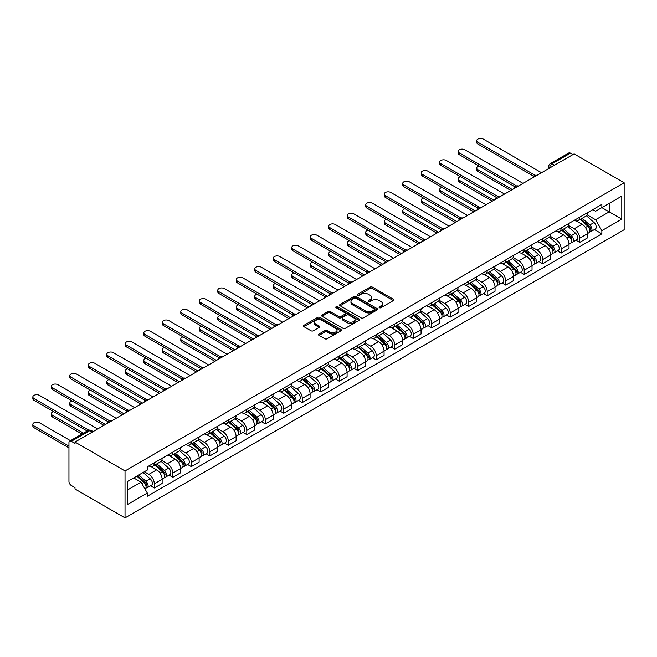 <?xml version="1.0" encoding="UTF-8"?>
<svg xmlns="http://www.w3.org/2000/svg" width="657" height="657" viewBox="0 0 657 657"><rect width="100%" height="100%" fill="white"/><g stroke="black" fill="none" stroke-linecap="round" stroke-linejoin="round"><path stroke-width="0.99" d="M379.368 307.714A1.15 0.665 0 0 0 380.994 307.714L393.362 300.569A1.643 0.953 0 0 0 393.839 299.904A1.643 0.953 0 0 0 393.362 299.231L372.412 287.134A1.643 0.953 0 0 0 370.088 287.134L357.72 294.27A1.15 0.665 0 0 0 357.383 294.747A1.15 0.665 0 0 0 357.72 295.215A1.15 0.665 0 0 0 359.346 295.215L360.948 294.295A5.264 3.039 0 0 1 368.396 294.295L370.146 295.297A5.264 3.039 0 0 1 371.69 297.449A5.264 3.039 0 0 1 370.146 299.6L368.544 300.52A1.15 0.665 0 0 0 368.207 300.996A1.15 0.665 0 0 0 368.544 301.464A1.15 0.665 0 0 0 370.17 301.464L371.772 300.536A5.264 3.039 0 0 1 379.22 300.536L380.97 301.547A5.264 3.039 0 0 1 382.505 303.698A5.264 3.039 0 0 1 380.97 305.85L379.368 306.77A1.15 0.665 0 0 0 379.032 307.238A1.15 0.665 0 0 0 379.368 307.714L379.368 306.77M318.998 334.035A1.643 0.953 0 0 0 318.514 334.7A1.643 0.953 0 0 0 318.998 335.374L324.878 338.766A1.643 0.953 0 0 0 327.202 338.766L340.934 330.841A1.643 0.953 0 0 0 341.418 330.167A1.643 0.953 0 0 0 340.934 329.494L319.984 317.405A1.643 0.953 0 0 0 317.66 317.405L303.928 325.33A1.643 0.953 0 0 0 303.444 326.003A1.643 0.953 0 0 0 303.928 326.677L311.024 330.775A1.643 0.953 0 0 0 313.356 330.775L319.228 327.383A1.643 0.953 0 0 0 319.713 326.71A1.643 0.953 0 0 0 319.228 326.036L315.713 324.008A4.402 2.538 0 0 1 314.424 322.209A4.402 2.538 0 0 1 317.142 319.86A4.402 2.538 0 0 1 321.938 320.411L335.727 328.369A4.402 2.538 0 0 1 337.016 330.167A4.402 2.538 0 0 1 334.298 332.516A4.402 2.538 0 0 1 329.502 331.966L327.202 330.635A1.643 0.953 0 0 0 324.878 330.635L318.998 334.035L318.998 335.374M125.027 470.938L74.997 442.054L574.119 153.894L624.15 182.777L125.027 470.938L125.027 517.897L624.15 229.728L624.15 182.777M361.063 317.873A1.643 0.953 0 0 0 363.395 317.873L377.126 309.948A1.643 0.953 0 0 0 377.611 309.275A1.643 0.953 0 0 0 377.126 308.601L356.176 296.504A1.643 0.953 0 0 0 353.852 296.504L340.121 304.437A1.643 0.953 0 0 0 339.636 305.111A1.643 0.953 0 0 0 340.121 305.776L361.063 317.873M336.565 307.961A1.15 0.665 0 0 1 337.731 308.125L337.731 306.753L359.034 319.047A1.643 0.953 0 0 1 359.51 319.721A1.643 0.953 0 0 1 359.034 320.394L345.295 328.319A1.643 0.953 0 0 1 342.97 328.319L322.02 316.231L322.02 314.884A1.643 0.953 0 0 0 321.544 315.557A1.643 0.953 0 0 0 322.02 316.231M322.02 314.884L327.9 311.492A1.643 0.953 0 0 1 330.225 311.492L338.725 316.395A1.643 0.953 0 0 0 341.049 316.395L344.95 314.145A1.643 0.953 0 0 0 345.434 313.471A1.643 0.953 0 0 0 344.95 312.798L336.105 307.698A1.15 0.665 0 0 1 335.768 307.221A1.15 0.665 0 0 1 336.483 306.614A1.15 0.665 0 0 1 337.731 306.753M74.997 442.054L74.997 443.426L71.326 441.299A3.351 1.938 -120 0 0 69.65 441.134A3.351 1.938 -120 0 0 68.952 442.67L68.952 481.409A3.351 1.938 -120 0 0 71.326 485.523L74.997 487.642L74.997 489.013L125.027 517.897M554.557 165.186L552.069 163.749A3.351 1.938 60 0 0 550.394 163.577L568.765 152.974A3.351 1.938 60 0 1 570.44 153.138L552.069 163.749A3.351 1.938 120 0 0 549.695 167.855L549.695 167.987M572.937 154.576L570.44 153.138M579.688 217.204A7.712 4.451 60 0 1 578.094 220.67L585.921 216.145A7.712 4.451 -120 0 0 587.514 212.687M568.584 225.507L574.234 228.776A7.712 4.451 60 0 1 579.688 238.22L587.514 233.703A7.712 4.451 -120 0 0 582.061 224.251L576.46 221.023M587.514 233.703L587.514 237.875L579.688 242.392L575.943 240.224M578.094 220.67A7.712 4.451 60 0 1 574.3 220.317M579.688 238.22L579.688 242.392M561.193 227.88A7.712 4.451 60 0 1 559.6 231.346L567.426 226.829A7.712 4.451 -120 0 0 569.019 223.364M557.448 250.908L561.193 253.068L569.019 248.551L569.019 244.379A7.712 4.451 -120 0 0 563.566 234.935L557.965 231.699M559.6 231.346A7.712 4.451 60 0 1 555.806 230.993M550.09 236.183L555.74 239.452A7.712 4.451 60 0 1 561.193 248.896L561.193 253.068M542.698 238.557A7.712 4.451 60 0 1 541.105 242.022L548.932 237.506A7.712 4.451 -120 0 0 550.525 234.04M538.954 261.585L542.698 263.753L550.525 259.228L550.525 255.056A7.712 4.451 -120 0 0 545.072 245.611L539.471 242.376M541.105 242.022A7.712 4.451 60 0 1 537.311 241.677M531.595 246.868L537.245 250.128A7.712 4.451 60 0 1 542.698 259.572L542.698 263.753M524.204 249.241A7.712 4.451 60 0 1 522.611 252.699L530.437 248.182A7.712 4.451 -120 0 0 532.03 244.716M520.459 272.261L524.204 274.429L532.03 269.912L532.03 265.732A7.712 4.451 -120 0 0 526.577 256.287L520.976 253.052M522.611 252.699A7.712 4.451 60 0 1 518.816 252.354M513.101 257.544L518.751 260.804A7.712 4.451 60 0 1 524.204 270.249L524.204 274.429M505.709 259.917A7.712 4.451 60 0 1 504.116 263.375L511.943 258.858A7.712 4.451 -120 0 0 513.536 255.401M501.964 282.937L505.709 285.105L513.536 280.588L513.536 276.408A7.712 4.451 -120 0 0 508.083 266.964L502.482 263.736M504.116 263.375A7.712 4.451 60 0 1 500.322 263.03M494.606 268.22L500.256 271.481A7.712 4.451 60 0 1 505.709 280.925L505.709 285.105M487.215 270.594A7.712 4.451 60 0 1 485.622 274.059L493.448 269.534A7.712 4.451 -120 0 0 495.041 266.077M483.47 293.613L487.215 295.781L495.041 291.265L495.041 287.093A7.712 4.451 -120 0 0 489.588 277.64L483.987 274.412M485.622 274.059A7.712 4.451 60 0 1 481.827 273.706M476.111 278.897L481.762 282.165A7.712 4.451 60 0 1 487.215 291.609L487.215 295.781M468.72 281.27A7.712 4.451 60 0 1 467.127 284.736L474.954 280.219A7.712 4.451 -120 0 0 476.547 276.753M464.975 304.298L468.72 306.458L476.547 301.941L476.547 297.769A7.712 4.451 -120 0 0 471.094 288.324L465.493 285.089M467.127 284.736A7.712 4.451 60 0 1 463.333 284.382M457.617 289.573L463.267 292.841A7.712 4.451 60 0 1 468.72 302.286L468.72 306.458M450.226 291.946A7.712 4.451 60 0 1 448.632 295.412L456.459 290.895A7.712 4.451 -120 0 0 458.052 287.429M446.481 314.974L450.226 317.134L458.052 312.617L458.052 308.445A7.712 4.451 -120 0 0 452.599 299.001L446.998 295.765M448.632 295.412A7.712 4.451 60 0 1 444.838 295.067M439.122 300.257L444.773 303.518A7.712 4.451 60 0 1 450.226 312.962L450.226 317.134M431.731 302.631A7.712 4.451 60 0 1 430.138 306.088L437.964 301.571A7.712 4.451 -120 0 0 439.558 298.106M427.986 325.65L431.731 327.818L439.558 323.301L439.558 319.121A7.712 4.451 -120 0 0 434.105 309.677L428.504 306.441M430.138 306.088A7.712 4.451 60 0 1 426.344 305.743M420.628 310.933L426.278 314.194A7.712 4.451 60 0 1 431.731 323.638L431.731 327.818M413.237 313.307A7.712 4.451 60 0 1 411.643 316.764L419.47 312.247A7.712 4.451 -120 0 0 421.063 308.79M409.492 336.327L413.237 338.495L421.063 333.978L421.063 329.798A7.712 4.451 -120 0 0 415.61 320.353L410.009 317.117M411.643 316.764A7.712 4.451 60 0 1 407.849 316.419M402.133 321.61L407.783 324.87A7.712 4.451 60 0 1 413.237 334.314L413.237 338.495M394.742 323.983A7.712 4.451 60 0 1 393.149 327.441L400.975 322.924A7.712 4.451 -120 0 0 402.569 319.466M390.989 347.003L394.742 349.171L402.569 344.654L402.569 340.482A7.712 4.451 -120 0 0 397.115 331.029L391.515 327.802M393.149 327.441A7.712 4.451 60 0 1 389.355 327.096M383.639 332.286L389.289 335.546A7.712 4.451 60 0 1 394.742 344.999L394.742 349.171M376.247 334.659A7.712 4.451 60 0 1 374.654 338.125L382.481 333.608A7.712 4.451 -120 0 0 384.074 330.143M372.494 357.679L376.247 359.847L384.074 355.33L384.074 351.158A7.712 4.451 -120 0 0 378.621 341.714L373.02 338.478M374.654 338.125A7.712 4.451 60 0 1 370.852 337.772M365.144 342.962L370.794 346.231A7.712 4.451 60 0 1 376.247 355.675L376.247 359.847M357.753 345.336A7.712 4.451 60 0 1 356.16 348.801L363.986 344.284A7.712 4.451 -120 0 0 365.579 340.819M354 368.363L357.753 370.523L365.579 366.006L365.579 361.835A7.712 4.451 -120 0 0 360.126 352.39L354.525 349.154M356.16 348.801A7.712 4.451 60 0 1 352.357 348.448M346.65 353.647L352.3 356.907A7.712 4.451 60 0 1 357.753 366.351L357.753 370.523M339.258 356.012A7.712 4.451 60 0 1 337.665 359.478L345.492 354.961A7.712 4.451 -120 0 0 347.085 351.495M335.505 379.04L339.258 381.208L347.085 376.691L347.085 372.511A7.712 4.451 -120 0 0 341.632 363.066L336.031 359.831M337.665 359.478A7.712 4.451 60 0 1 333.863 359.133M328.155 364.323L333.805 367.583A7.712 4.451 60 0 1 339.258 377.028L339.258 381.208M320.764 366.696A7.712 4.451 60 0 1 319.171 370.154L326.997 365.637A7.712 4.451 -120 0 0 328.59 362.179M317.011 389.716L320.764 391.884L328.59 387.367L328.59 383.187A7.712 4.451 -120 0 0 323.137 373.743L317.536 370.507M319.171 370.154A7.712 4.451 60 0 1 315.368 369.809M309.661 374.999L315.311 378.26A7.712 4.451 60 0 1 320.764 387.704L320.764 391.884M302.269 377.373A7.712 4.451 60 0 1 300.676 380.83L308.503 376.313A7.712 4.451 -120 0 0 310.096 372.856M298.516 400.392L302.269 402.56L310.096 398.043L310.096 393.872A7.712 4.451 -120 0 0 304.643 384.419L299.042 381.191M300.676 380.83A7.712 4.451 60 0 1 296.874 380.485M291.166 385.675L296.816 388.936A7.712 4.451 60 0 1 302.269 398.388L302.269 402.56M283.775 388.049A7.712 4.451 60 0 1 282.182 391.515L290 386.998A7.712 4.451 -120 0 0 291.601 383.532M280.022 411.068L283.775 413.237L291.601 408.72L291.601 404.548A7.712 4.451 -120 0 0 286.148 395.103L280.547 391.868M282.182 391.515A7.712 4.451 60 0 1 278.379 391.161M272.671 396.352L278.322 399.62A7.712 4.451 60 0 1 283.775 409.065L283.775 413.237M265.28 398.725A7.712 4.451 60 0 1 263.687 402.191L271.505 397.674A7.712 4.451 -120 0 0 273.107 394.208M261.527 421.753L265.28 423.913L273.107 419.396L273.107 415.224A7.712 4.451 -120 0 0 267.654 405.78L262.053 402.544M263.687 402.191A7.712 4.451 60 0 1 259.885 401.838M254.177 407.028L259.827 410.297A7.712 4.451 60 0 1 265.28 419.741L265.28 423.913M246.786 409.401A7.712 4.451 60 0 1 245.192 412.867L253.011 408.35A7.712 4.451 -120 0 0 254.612 404.884M243.033 432.429L246.786 434.597L254.612 430.072L254.612 425.9A7.712 4.451 -120 0 0 249.159 416.456L243.558 413.22M245.192 412.867A7.712 4.451 60 0 1 241.39 412.522M235.682 417.712L241.333 420.973A7.712 4.451 60 0 1 246.786 430.417L246.786 434.597M228.291 420.086A7.712 4.451 60 0 1 226.698 423.543L234.516 419.026A7.712 4.451 -120 0 0 236.118 415.569M224.538 443.105L228.291 445.274L236.118 440.757L236.118 436.577A7.712 4.451 -120 0 0 230.664 427.132L225.064 423.896M226.698 423.543A7.712 4.451 60 0 1 222.895 423.198M217.188 428.389L222.838 431.649A7.712 4.451 60 0 1 228.291 441.093L228.291 445.274M209.797 430.762A7.712 4.451 60 0 1 208.203 434.22L216.022 429.703A7.712 4.451 -120 0 0 217.623 426.245M206.043 453.782L209.797 455.95L217.623 451.433L217.623 447.253A7.712 4.451 -120 0 0 212.17 437.808L206.569 434.581M208.203 434.22A7.712 4.451 60 0 1 204.401 433.875M198.693 439.065L204.343 442.325A7.712 4.451 60 0 1 209.797 451.778L209.797 455.95M191.302 441.438A7.712 4.451 60 0 1 189.709 444.904L197.527 440.379A7.712 4.451 -120 0 0 199.128 436.921M187.549 464.458L191.302 466.626L199.128 462.109L199.128 457.937A7.712 4.451 -120 0 0 193.675 448.485L188.074 445.257M189.709 444.904A7.712 4.451 60 0 1 185.906 444.551M180.199 449.741L185.849 453.01A7.712 4.451 60 0 1 191.302 462.454L191.302 466.626M172.807 452.115A7.712 4.451 60 0 1 171.214 455.58L179.032 451.063A7.712 4.451 -120 0 0 180.634 447.598M169.054 475.142L172.807 477.302L180.634 472.785L180.634 468.613A7.712 4.451 -120 0 0 175.181 459.169L169.58 455.933M171.214 455.58A7.712 4.451 60 0 1 167.412 455.227M161.704 460.417L167.354 463.686A7.712 4.451 60 0 1 172.807 473.13L172.807 477.302M154.313 462.791A7.712 4.451 60 0 1 152.72 466.256L160.538 461.74A7.712 4.451 -120 0 0 162.139 458.274M150.56 485.819L154.313 487.987L162.139 483.462L162.139 479.29A7.712 4.451 -120 0 0 156.686 469.845L151.085 466.61M152.72 466.256A7.712 4.451 60 0 1 148.917 465.912M144.351 471.759L148.86 474.362A7.712 4.451 60 0 1 154.313 483.807L154.313 487.987M592.795 209.64L595.579 211.25L621.777 196.123L609.211 203.374L609.211 211.866L595.579 219.734L587.079 214.831M127.401 490.04L141.033 482.164L147.316 493.046L127.401 504.543L127.401 481.548L147.316 470.051L147.316 466.831L601.861 204.401L601.861 207.62L621.777 219.118L601.861 230.623L595.579 219.734M621.777 196.123L621.777 219.118M147.316 493.046L147.316 496.265L601.861 233.835L601.861 230.623M141.033 482.164L133.683 477.918M594.437 229.548L601.861 233.835M379.828 307.87L380.97 307.213A5.264 3.039 0 0 0 382.505 305.07L382.505 303.698M371.69 297.449L371.69 298.82A5.264 3.039 0 0 1 370.146 300.972L369.004 301.629M393.338 300.586L372.412 288.505A1.643 0.953 0 0 0 370.088 288.505L358.18 295.379M377.126 308.601L377.126 309.948L356.176 297.876A1.643 0.953 0 0 0 353.852 297.876L340.145 305.792M374.219 309.743A1.15 0.665 0 0 0 374.556 309.275A1.15 0.665 0 0 0 374.219 308.806L355.831 298.188A1.15 0.665 0 0 0 354.197 298.188L352.513 299.165A5.264 3.039 0 0 0 350.969 301.308A5.264 3.039 0 0 0 352.513 303.46L365.078 310.72A5.264 3.039 0 0 0 372.527 310.72L374.219 309.743L374.219 311.114A1.15 0.665 0 0 0 374.556 310.646L374.556 309.275M350.969 301.308L350.969 302.68A5.264 3.039 0 0 0 352.513 304.832L352.513 303.46M374.219 311.114L372.527 312.083A5.264 3.039 0 0 1 365.078 312.083L352.513 304.832M322.045 316.239L327.9 312.863L327.9 311.492M345.434 313.471L345.434 314.843A1.643 0.953 0 0 1 344.95 315.516L341.049 317.766A1.643 0.953 0 0 1 338.725 317.766L330.225 312.863A1.643 0.953 0 0 0 327.9 312.863M337.731 308.125L359.009 320.402M347.537 321.487A4.402 2.538 0 0 0 352.333 322.037A4.402 2.538 0 0 0 355.051 319.688A4.402 2.538 0 0 0 353.762 317.889L348.908 315.089A1.643 0.953 0 0 0 346.576 315.089L342.683 317.339A1.643 0.953 0 0 0 342.198 318.004A1.643 0.953 0 0 0 342.683 318.678L347.537 321.487L347.537 322.85A4.402 2.538 0 0 0 352.333 323.408A4.402 2.538 0 0 0 355.051 321.059L355.051 319.688M342.198 318.004L342.198 319.376A1.643 0.953 0 0 0 342.683 320.049L342.683 318.678M347.537 322.85L342.683 320.049M337.016 330.167L337.016 331.539A4.402 2.538 0 0 1 334.298 333.887A4.402 2.538 0 0 1 329.502 333.337L327.202 332.007A1.643 0.953 0 0 0 324.878 332.007L319.023 335.39M314.424 322.209L314.424 323.572A4.402 2.538 0 0 0 315.713 325.371L315.713 324.008M319.228 326.036L319.228 327.383L315.713 325.371M340.909 330.849L319.984 318.768A1.643 0.953 0 0 0 317.66 318.768L303.953 326.685L303.928 325.33M580.23 219.438L587.76 226.164A4.188 2.423 60 0 1 589.083 232.644L587.514 233.547M580.427 219.61L583.974 221.664M478.969 166.032A3.86 2.226 -0 0 0 476.719 168.061A3.86 2.226 -0 0 0 477.853 169.637L512.353 189.553M580.985 218.995L589.37 226.476A2.012 1.158 60 0 1 590.002 229.589A2.012 1.158 60 0 1 589.822 229.663M582.242 218.272L589.781 224.998A4.188 2.423 60 0 1 591.095 231.478A4.188 2.423 60 0 1 589.83 231.609M586.446 215.751L594.043 222.534A4.188 2.423 60 0 1 595.365 229.014L591.095 231.478M510.809 190.44L477.853 171.411A3.86 2.226 180 0 1 476.719 169.843L476.719 168.061M533.55 176.191L477.853 144.031A3.86 2.226 180 0 1 476.719 142.462L476.719 140.68A3.86 2.226 -0 0 0 477.853 142.257L535.077 175.296M541.516 172.717L483.306 139.103A3.86 2.226 -0 0 0 479.101 138.619A3.86 2.226 -0 0 0 476.719 140.68M561.735 230.114L569.266 236.84A4.188 2.423 60 0 1 570.58 243.32L569.019 244.223M561.932 230.295L565.48 232.34M460.475 176.717A3.86 2.226 -0 0 0 458.225 178.737A3.86 2.226 -0 0 0 459.358 180.314L493.859 200.229M562.491 229.671L570.876 237.161A2.012 1.158 60 0 1 571.508 240.265A2.012 1.158 60 0 1 571.327 240.339M563.747 228.948L571.286 235.674A4.188 2.423 60 0 1 572.6 242.154A4.188 2.423 60 0 1 571.335 242.293M567.952 226.427L575.548 233.21A4.188 2.423 60 0 1 576.871 239.69L572.6 242.154M492.315 201.116L459.358 182.088A3.86 2.226 180 0 1 458.225 180.519L458.225 178.737M543.24 240.791L550.771 247.517A4.188 2.423 60 0 1 552.085 253.996L550.525 254.9M543.438 240.971L546.985 243.016M441.98 187.393A3.86 2.226 -0 0 0 439.73 189.413A3.86 2.226 -0 0 0 440.863 190.99L475.364 210.905M543.996 240.355L552.381 247.837A2.012 1.158 60 0 1 553.013 250.949A2.012 1.158 60 0 1 552.833 251.015M545.253 239.624L552.792 246.35A4.188 2.423 60 0 1 554.106 252.83A4.188 2.423 60 0 1 552.841 252.97M549.457 237.103L557.054 243.887A4.188 2.423 60 0 1 558.376 250.366L554.106 252.83M473.82 211.8L440.863 192.772A3.86 2.226 180 0 1 439.73 191.195L439.73 189.413M515.047 186.867L459.358 154.715A3.86 2.226 180 0 1 458.225 153.138L458.225 151.356A3.86 2.226 -0 0 0 459.358 152.933L516.583 185.972M523.021 183.393L464.811 149.78A3.86 2.226 -0 0 0 460.606 149.303A3.86 2.226 -0 0 0 458.225 151.356M496.552 197.543L440.863 165.392A3.86 2.226 180 0 1 439.73 163.815L439.73 162.033A3.86 2.226 -0 0 0 440.863 163.609L498.088 196.648M504.527 194.07L446.317 160.464A3.86 2.226 -0 0 0 442.112 159.98A3.86 2.226 -0 0 0 439.73 162.033M524.746 251.467L532.277 258.193A4.188 2.423 60 0 1 533.591 264.672L532.03 265.576M524.943 251.647L528.491 253.692M423.486 198.069A3.86 2.226 -0 0 0 421.236 200.089A3.86 2.226 -0 0 0 422.369 201.666L456.87 221.581M525.501 251.031L533.886 258.513A2.012 1.158 60 0 1 534.519 261.626A2.012 1.158 60 0 1 534.338 261.7M526.758 250.309L534.297 257.027A4.188 2.423 60 0 1 535.611 263.514A4.188 2.423 60 0 1 534.346 263.646M530.963 247.779L538.559 254.563A4.188 2.423 60 0 1 539.882 261.051L535.611 263.514M455.326 222.477L422.369 203.448A3.86 2.226 180 0 1 421.236 201.871L421.236 200.089M506.251 262.143L513.782 268.869A4.188 2.423 60 0 1 515.096 275.357L513.536 276.252M506.448 262.324L509.996 264.377M404.991 208.745A3.86 2.226 -0 0 0 402.741 210.774A3.86 2.226 -0 0 0 403.874 212.342L438.375 232.266M507.007 261.708L515.392 269.189A2.012 1.158 60 0 1 516.024 272.302A2.012 1.158 60 0 1 515.844 272.376M508.263 260.985L515.802 267.711A4.188 2.423 60 0 1 517.116 274.191A4.188 2.423 60 0 1 515.852 274.322M512.468 258.464L520.065 265.247A4.188 2.423 60 0 1 521.387 271.727L517.116 274.191M436.831 233.153L403.874 214.125A3.86 2.226 180 0 1 402.741 212.548L402.741 210.774M487.757 272.827L495.288 279.545A4.188 2.423 60 0 1 496.602 286.033L495.041 286.937M487.954 273L491.502 275.053M386.497 219.422A3.86 2.226 -0 0 0 384.246 221.45A3.86 2.226 -0 0 0 385.38 223.019L419.88 242.942M488.512 272.384L496.897 279.866A2.012 1.158 60 0 1 497.53 282.978A2.012 1.158 60 0 1 497.349 283.052M489.769 271.661L497.308 278.387A4.188 2.423 60 0 1 498.622 284.867A4.188 2.423 60 0 1 497.357 284.998M493.974 269.14L501.57 275.924A4.188 2.423 60 0 1 502.892 282.403L498.622 284.867M418.337 243.829L385.38 224.801A3.86 2.226 180 0 1 384.246 223.224L384.246 221.45M478.058 208.22L422.369 176.068A3.86 2.226 180 0 1 421.236 174.491L421.236 172.717A3.86 2.226 -0 0 0 422.369 174.286L479.594 207.325M486.032 204.746L427.822 171.14A3.86 2.226 -0 0 0 423.617 170.656A3.86 2.226 -0 0 0 421.236 172.717M459.563 218.896L403.874 186.744A3.86 2.226 180 0 1 402.741 185.167L402.741 183.393A3.86 2.226 -0 0 0 403.874 184.962L461.099 218.001M467.538 215.422L409.327 181.817A3.86 2.226 -0 0 0 405.123 181.332A3.86 2.226 -0 0 0 402.741 183.393M441.069 229.58L385.38 197.42A3.86 2.226 180 0 1 384.246 195.852L384.246 194.07A3.86 2.226 -0 0 0 385.38 195.646L442.604 228.685M449.043 226.098L390.833 192.493A3.86 2.226 -0 0 0 386.628 192.008A3.86 2.226 -0 0 0 384.246 194.07M469.262 283.504L476.793 290.23A4.188 2.423 60 0 1 478.107 296.709L476.547 297.613M469.459 283.684L473.007 285.729M368.002 230.106A3.86 2.226 -0 0 0 365.752 232.126A3.86 2.226 -0 0 0 366.885 233.703L401.386 253.618M470.018 283.06L478.403 290.55A2.012 1.158 60 0 1 479.035 293.654A2.012 1.158 60 0 1 478.854 293.728M471.274 282.338L478.813 289.064A4.188 2.423 60 0 1 480.127 295.543A4.188 2.423 60 0 1 478.863 295.683M475.479 279.816L483.076 286.6A4.188 2.423 60 0 1 484.398 293.079L480.127 295.543M399.842 254.505L366.885 235.477A3.86 2.226 180 0 1 365.752 233.908L365.752 232.126M422.574 240.257L366.885 208.097A3.86 2.226 180 0 1 365.752 206.528L365.752 204.746A3.86 2.226 -0 0 0 366.885 206.323L424.11 239.362M430.549 236.783L372.338 203.169A3.86 2.226 -0 0 0 368.134 202.693A3.86 2.226 -0 0 0 365.752 204.746M450.759 294.18L458.299 300.906A4.188 2.423 60 0 1 459.613 307.386L458.052 308.289M450.965 294.361L454.513 296.406M349.508 240.782A3.86 2.226 -0 0 0 347.257 242.803A3.86 2.226 -0 0 0 348.391 244.379L382.891 264.295M451.523 293.745L459.908 301.226A2.012 1.158 60 0 1 460.541 304.339A2.012 1.158 60 0 1 460.36 304.405M452.78 293.014L460.319 299.74A4.188 2.423 60 0 1 461.633 306.219A4.188 2.423 60 0 1 460.368 306.359M456.985 290.493L464.581 297.276A4.188 2.423 60 0 1 465.895 303.756L461.633 306.219M381.347 265.19L348.391 246.161A3.86 2.226 180 0 1 347.257 244.585L347.257 242.803M404.08 250.933L348.391 218.781A3.86 2.226 180 0 1 347.257 217.204L347.257 215.422A3.86 2.226 -0 0 0 348.391 216.999L405.615 250.038M412.054 247.459L353.844 213.853A3.86 2.226 -0 0 0 349.639 213.369A3.86 2.226 -0 0 0 347.257 215.422M432.265 304.856L439.804 311.582A4.188 2.423 60 0 1 441.118 318.062L439.558 318.965M432.47 305.037L436.018 307.082M331.013 251.459A3.86 2.226 -0 0 0 328.763 253.479A3.86 2.226 -0 0 0 329.896 255.056L364.397 274.971M433.029 304.421L441.414 311.903A2.012 1.158 60 0 1 442.046 315.015A2.012 1.158 60 0 1 441.865 315.089M434.285 303.698L441.824 310.416A4.188 2.423 60 0 1 443.138 316.904A4.188 2.423 60 0 1 441.874 317.035M438.49 301.169L446.087 307.952A4.188 2.423 60 0 1 447.401 314.44L443.138 316.904M362.853 275.866L329.896 256.838A3.86 2.226 180 0 1 328.763 255.261L328.763 253.479M385.585 261.609L329.896 229.457A3.86 2.226 180 0 1 328.763 227.88L328.763 226.098A3.86 2.226 -0 0 0 329.896 227.675L387.121 260.714M393.559 258.135L335.349 224.53A3.86 2.226 -0 0 0 331.144 224.045A3.86 2.226 -0 0 0 328.763 226.098M413.77 315.532L421.309 322.258A4.188 2.423 60 0 1 422.623 328.738L421.063 329.642M413.976 315.713L417.524 317.758M312.518 262.135A3.86 2.226 -0 0 0 310.268 264.163A3.86 2.226 -0 0 0 311.402 265.732L345.902 285.655M414.534 315.097L422.919 322.579A2.012 1.158 60 0 1 423.551 325.691A2.012 1.158 60 0 1 423.371 325.765M415.791 314.375L423.33 321.101A4.188 2.423 60 0 1 424.644 327.58A4.188 2.423 60 0 1 423.379 327.712M419.995 311.853L427.592 318.637A4.188 2.423 60 0 1 428.906 325.116L424.644 327.58M344.358 286.542L311.402 267.514A3.86 2.226 180 0 1 310.268 265.937L310.268 264.163M367.091 272.285L311.402 240.133A3.86 2.226 180 0 1 310.268 238.557L310.268 236.783A3.86 2.226 -0 0 0 311.402 238.351L368.626 271.39M375.065 268.812L316.855 235.206A3.86 2.226 -0 0 0 312.65 234.721A3.86 2.226 -0 0 0 310.268 236.783M395.276 326.217L402.815 332.935A4.188 2.423 60 0 1 404.129 339.423L402.569 340.326M395.481 326.389L399.029 328.443M294.024 272.811A3.86 2.226 -0 0 0 291.774 274.84A3.86 2.226 -0 0 0 292.907 276.408L327.408 296.332M396.04 325.773L404.425 333.255A2.012 1.158 60 0 1 405.057 336.368A2.012 1.158 60 0 1 404.876 336.441M397.296 325.051L404.835 331.777A4.188 2.423 60 0 1 406.149 338.256A4.188 2.423 60 0 1 404.884 338.388M401.501 322.53L409.097 329.313A4.188 2.423 60 0 1 410.411 335.793L406.149 338.256M325.864 297.219L292.907 278.19A3.86 2.226 180 0 1 291.774 276.613L291.774 274.84M348.596 282.97L292.907 250.81A3.86 2.226 180 0 1 291.774 249.241L291.774 247.459A3.86 2.226 -0 0 0 292.907 249.036L350.132 282.067M356.57 279.488L298.36 245.882A3.86 2.226 -0 0 0 294.155 245.398A3.86 2.226 -0 0 0 291.774 247.459M376.781 336.893L384.32 343.619A4.188 2.423 60 0 1 385.634 350.099L384.074 351.002M376.987 337.066L380.534 339.119M275.529 283.487A3.86 2.226 -0 0 0 273.279 285.516A3.86 2.226 -0 0 0 274.412 287.093L308.913 307.008M377.545 336.45L385.93 343.931A2.012 1.158 60 0 1 386.562 347.044A2.012 1.158 60 0 1 386.382 347.118M378.802 335.727L386.332 342.453A4.188 2.423 60 0 1 387.655 348.933A4.188 2.423 60 0 1 386.39 349.072M383.006 333.206L390.603 339.989A4.188 2.423 60 0 1 391.917 346.469L387.655 348.933M307.369 307.895L274.412 288.866A3.86 2.226 180 0 1 273.279 287.298L273.279 285.516M330.101 293.646L274.412 261.486A3.86 2.226 180 0 1 273.279 259.917L273.279 258.135A3.86 2.226 -0 0 0 274.412 259.712L331.637 292.751M338.076 290.172L279.866 256.558A3.86 2.226 -0 0 0 275.661 256.082A3.86 2.226 -0 0 0 273.279 258.135M358.287 347.569L365.826 354.295A4.188 2.423 60 0 1 367.14 360.775L365.579 361.678M358.492 347.75L362.04 349.795M257.035 294.172A3.86 2.226 -0 0 0 254.785 296.192A3.86 2.226 -0 0 0 255.918 297.769L290.419 317.684M359.05 347.134L367.435 354.616A2.012 1.158 60 0 1 368.068 357.728A2.012 1.158 60 0 1 367.887 357.794M360.307 346.403L367.838 353.129A4.188 2.423 60 0 1 369.16 359.609A4.188 2.423 60 0 1 367.895 359.749M364.504 343.882L372.108 350.666A4.188 2.423 60 0 1 373.422 357.145L369.16 359.609M288.875 318.571L255.918 299.551A3.86 2.226 180 0 1 254.785 297.974L254.785 296.192M311.607 304.322L255.918 272.17A3.86 2.226 180 0 1 254.785 270.594L254.785 268.812A3.86 2.226 -0 0 0 255.918 270.388L313.143 303.427M319.581 300.849L261.371 267.243A3.86 2.226 -0 0 0 257.166 266.758A3.86 2.226 -0 0 0 254.785 268.812M339.792 358.246L347.331 364.972A4.188 2.423 60 0 1 348.645 371.451L347.085 372.355M339.998 358.426L343.545 360.471M238.54 304.848A3.86 2.226 -0 0 0 236.29 306.868A3.86 2.226 -0 0 0 237.423 308.445L271.924 328.36M340.556 357.81L348.941 365.292A2.012 1.158 60 0 1 349.573 368.405A2.012 1.158 60 0 1 349.393 368.478M341.812 357.08L349.343 363.806A4.188 2.423 60 0 1 350.666 370.293A4.188 2.423 60 0 1 349.401 370.425M346.009 354.558L353.614 361.342A4.188 2.423 60 0 1 354.928 367.821L350.666 370.293M270.38 329.256L237.423 310.227A3.86 2.226 180 0 1 236.29 308.65L236.29 306.868M293.112 314.999L237.423 282.847A3.86 2.226 180 0 1 236.29 281.27L236.29 279.488A3.86 2.226 -0 0 0 237.423 281.065L294.648 314.103M301.087 311.525L242.876 277.919A3.86 2.226 -0 0 0 238.672 277.435A3.86 2.226 -0 0 0 236.29 279.488M321.298 368.922L328.837 375.648A4.188 2.423 60 0 1 330.151 382.128L328.59 383.031M321.503 369.103L325.051 371.148M220.046 315.524A3.86 2.226 -0 0 0 217.796 317.545A3.86 2.226 -0 0 0 218.929 319.121L253.43 339.045M322.061 368.487L330.446 375.968A2.012 1.158 60 0 1 331.079 379.081A2.012 1.158 60 0 1 330.898 379.155M323.318 367.764L330.849 374.49A4.188 2.423 60 0 1 332.171 380.97A4.188 2.423 60 0 1 330.906 381.101M327.514 365.235L335.119 372.018A4.188 2.423 60 0 1 336.433 378.506L332.171 380.97M251.886 339.932L218.929 320.903A3.86 2.226 180 0 1 217.796 319.327L217.796 317.545M274.618 325.675L218.929 293.523A3.86 2.226 180 0 1 217.796 291.946L217.796 290.172A3.86 2.226 -0 0 0 218.929 291.741L276.154 324.78M282.592 322.201L224.382 288.595A3.86 2.226 -0 0 0 220.177 288.111A3.86 2.226 -0 0 0 217.796 290.172M302.803 379.606L310.342 386.324A4.188 2.423 60 0 1 311.656 392.812L310.096 393.715M303.008 379.779L306.556 381.832M201.551 326.2A3.86 2.226 -0 0 0 199.301 328.229A3.86 2.226 -0 0 0 200.434 329.798L234.935 349.721M303.567 379.163L311.952 386.645A2.012 1.158 60 0 1 312.584 389.757A2.012 1.158 60 0 1 312.404 389.831M304.823 378.44L312.354 385.166A4.188 2.423 60 0 1 313.676 391.646A4.188 2.423 60 0 1 312.412 391.777M309.02 375.919L316.625 382.703A4.188 2.423 60 0 1 317.939 389.182L313.676 391.646M233.391 350.608L200.434 331.58A3.86 2.226 180 0 1 199.301 330.003L199.301 328.229M256.123 336.351L200.434 304.199A3.86 2.226 180 0 1 199.301 302.631L199.301 300.849A3.86 2.226 -0 0 0 200.434 302.425L257.659 335.456M264.098 332.877L205.887 299.272A3.86 2.226 -0 0 0 201.683 298.787A3.86 2.226 -0 0 0 199.301 300.849M284.309 390.283L291.848 397.009A4.188 2.423 60 0 1 293.162 403.488L291.601 404.392M284.514 390.455L288.062 392.508M183.057 336.877A3.86 2.226 -0 0 0 180.806 338.905A3.86 2.226 -0 0 0 181.94 340.482L216.432 360.397M285.072 389.839L293.457 397.321A2.012 1.158 60 0 1 294.09 400.433A2.012 1.158 60 0 1 293.909 400.507M286.329 389.116L293.86 395.843A4.188 2.423 60 0 1 295.182 402.322A4.188 2.423 60 0 1 293.909 402.462M290.525 386.595L298.13 393.379A4.188 2.423 60 0 1 299.444 399.858L295.182 402.322M214.896 361.284L181.94 342.256A3.86 2.226 180 0 1 180.806 340.687L180.806 338.905M237.629 347.036L181.94 314.875A3.86 2.226 180 0 1 180.806 313.307L180.806 311.525A3.86 2.226 -0 0 0 181.94 313.102L239.164 346.14M245.603 343.562L187.393 309.948A3.86 2.226 -0 0 0 183.188 309.472A3.86 2.226 -0 0 0 180.806 311.525M265.814 400.959L273.353 407.685A4.188 2.423 60 0 1 274.667 414.165L273.107 415.068M266.019 401.14L269.567 403.184M164.562 347.561A3.86 2.226 -0 0 0 162.312 349.581A3.86 2.226 -0 0 0 163.445 351.158L197.938 371.074M266.578 400.515L274.963 408.005A2.012 1.158 60 0 1 275.595 411.11A2.012 1.158 60 0 1 275.414 411.183M267.834 399.793L275.365 406.519A4.188 2.423 60 0 1 276.687 412.998A4.188 2.423 60 0 1 275.414 413.138M272.031 397.271L279.636 404.055A4.188 2.423 60 0 1 280.95 410.535L276.687 412.998M196.402 371.961L163.445 352.932A3.86 2.226 180 0 1 162.312 351.364L162.312 349.581M219.134 357.712L163.445 325.56A3.86 2.226 180 0 1 162.312 323.983L162.312 322.201A3.86 2.226 -0 0 0 163.445 323.778L220.67 356.817M227.108 354.238L168.898 320.624A3.86 2.226 -0 0 0 164.693 320.148A3.86 2.226 -0 0 0 162.312 322.201M247.319 411.635L254.859 418.361A4.188 2.423 60 0 1 256.173 424.841L254.612 425.744M247.525 411.816L251.073 413.861M146.068 358.237A3.86 2.226 -0 0 0 143.817 360.258A3.86 2.226 -0 0 0 144.951 361.835L179.443 381.75M248.083 411.2L256.468 418.681A2.012 1.158 60 0 1 257.101 421.794A2.012 1.158 60 0 1 256.92 421.868M249.34 410.469L256.871 417.195A4.188 2.423 60 0 1 258.193 423.675A4.188 2.423 60 0 1 256.92 423.814M253.536 407.948L261.141 414.731A4.188 2.423 60 0 1 262.455 421.211L258.193 423.675M177.907 382.645L144.951 363.617A3.86 2.226 180 0 1 143.817 362.04L143.817 360.258M200.64 368.388L144.951 336.236A3.86 2.226 180 0 1 143.817 334.659L143.817 332.877A3.86 2.226 -0 0 0 144.951 334.454L202.175 367.493M208.614 364.914L150.404 331.309A3.86 2.226 -0 0 0 146.199 330.824A3.86 2.226 -0 0 0 143.817 332.877M228.825 422.311L236.364 429.037A4.188 2.423 60 0 1 237.678 435.517L236.118 436.42M229.03 422.492L232.578 424.537M127.573 368.914A3.86 2.226 -0 0 0 125.323 370.934A3.86 2.226 -0 0 0 126.456 372.511L160.949 392.426M229.589 421.876L237.974 429.358A2.012 1.158 60 0 1 238.606 432.47A2.012 1.158 60 0 1 238.425 432.544M230.845 421.153L238.376 427.871A4.188 2.423 60 0 1 239.698 434.359A4.188 2.423 60 0 1 238.425 434.491M235.042 418.624L242.647 425.408A4.188 2.423 60 0 1 243.961 431.895L239.698 434.359M159.413 393.321L126.456 374.293A3.86 2.226 180 0 1 125.323 372.716L125.323 370.934M182.145 379.064L126.456 346.912A3.86 2.226 180 0 1 125.323 345.336L125.323 343.562A3.86 2.226 -0 0 0 126.456 345.13L183.681 378.169M190.119 375.59L131.909 341.985A3.86 2.226 -0 0 0 127.704 341.5A3.86 2.226 -0 0 0 125.323 343.562M210.33 432.988L217.869 439.714A4.188 2.423 60 0 1 219.183 446.202L217.623 447.105M210.536 433.168L214.083 435.221M109.078 379.59A3.86 2.226 -0 0 0 106.828 381.618A3.86 2.226 -0 0 0 107.962 383.187L142.454 403.111M211.094 432.552L219.479 440.034A2.012 1.158 60 0 1 220.111 443.147A2.012 1.158 60 0 1 219.931 443.22M212.351 431.83L219.881 438.556A4.188 2.423 60 0 1 221.204 445.035A4.188 2.423 60 0 1 219.931 445.167M216.547 429.308L224.152 436.092A4.188 2.423 60 0 1 225.466 442.572L221.204 445.035M140.918 403.998L107.962 384.969A3.86 2.226 180 0 1 106.828 383.392L106.828 381.618M163.65 389.741L107.962 357.589A3.86 2.226 180 0 1 106.828 356.012L106.828 354.238A3.86 2.226 -0 0 0 107.962 355.807L165.186 388.845M171.625 386.267L113.415 352.661A3.86 2.226 -0 0 0 109.21 352.177A3.86 2.226 -0 0 0 106.828 354.238M191.836 443.672L199.375 450.398A4.188 2.423 60 0 1 200.689 456.878L199.128 457.781M192.041 443.845L195.581 445.898M90.584 390.266A3.86 2.226 -0 0 0 88.334 392.295A3.86 2.226 -0 0 0 89.467 393.872L123.959 413.787M192.6 443.229L200.985 450.71A2.012 1.158 60 0 1 201.617 453.823A2.012 1.158 60 0 1 201.436 453.897M193.856 442.506L201.387 449.232A4.188 2.423 60 0 1 202.709 455.712A4.188 2.423 60 0 1 201.436 455.843M198.053 439.985L205.657 446.768A4.188 2.423 60 0 1 206.971 453.248L202.709 455.712M122.424 414.674L89.467 395.645A3.86 2.226 180 0 1 88.334 394.077L88.334 392.295M145.156 400.425L89.467 368.265A3.86 2.226 180 0 1 88.334 366.696L88.334 364.914A3.86 2.226 -0 0 0 89.467 366.491L146.692 399.53M153.13 396.951L94.92 363.337A3.86 2.226 -0 0 0 90.715 362.853A3.86 2.226 -0 0 0 88.334 364.914M173.341 454.348L180.88 461.074A4.188 2.423 60 0 1 182.194 467.554L180.634 468.457M173.547 454.529L177.086 456.574M72.089 400.951A3.86 2.226 -0 0 0 69.839 402.971A3.86 2.226 -0 0 0 70.972 404.548L105.465 424.463M174.105 453.905L182.49 461.395A2.012 1.158 60 0 1 183.122 464.499A2.012 1.158 60 0 1 182.933 464.573M175.362 453.182L182.892 459.908A4.188 2.423 60 0 1 184.215 466.388A4.188 2.423 60 0 1 182.942 466.527M179.558 450.661L187.163 457.444A4.188 2.423 60 0 1 188.477 463.924L184.215 466.388M103.929 425.35L70.972 406.322A3.86 2.226 180 0 1 69.839 404.753L69.839 402.971M126.661 411.101L70.972 378.949A3.86 2.226 180 0 1 69.839 377.373L69.839 375.59A3.86 2.226 -0 0 0 70.972 377.167L128.197 410.206M134.636 407.627L76.426 374.014A3.86 2.226 -0 0 0 72.221 373.537A3.86 2.226 -0 0 0 69.839 375.59M154.847 465.025L162.386 471.751A4.188 2.423 60 0 1 163.7 478.23L162.139 479.134M155.052 465.205L158.592 467.25M53.595 411.627A3.86 2.226 -0 0 0 51.345 413.647A3.86 2.226 -0 0 0 52.478 415.224L83.505 433.135M155.61 464.589L163.995 472.071A2.012 1.158 60 0 1 164.628 475.183A2.012 1.158 60 0 1 164.439 475.249M156.867 463.858L164.398 470.584A4.188 2.423 60 0 1 165.72 477.064A4.188 2.423 60 0 1 164.447 477.204M161.064 461.337L168.668 468.121A4.188 2.423 60 0 1 169.982 474.6L165.72 477.064M81.961 434.031L52.478 417.006A3.86 2.226 180 0 1 51.345 415.429L51.345 413.647M108.167 421.778L52.478 389.626A3.86 2.226 180 0 1 51.345 388.049L51.345 386.267A3.86 2.226 -0 0 0 52.478 387.844L109.703 420.882M116.141 418.304L57.931 384.698A3.86 2.226 -0 0 0 53.726 384.214A3.86 2.226 -0 0 0 51.345 386.267M136.812 476.111L143.891 482.427A4.188 2.423 60 0 1 145.205 488.907L145 489.03M136.886 476.07L140.097 477.926M70.463 440.666L39.436 422.755A3.86 2.226 -0 0 0 35.232 422.27A3.86 2.226 -0 0 0 32.85 424.323A3.86 2.226 -0 0 0 33.983 425.9L68.952 446.095M137.576 475.676L145.501 482.747A2.012 1.158 60 0 1 146.133 485.86A2.012 1.158 60 0 1 145.944 485.934M138.832 474.954L145.903 481.261A4.188 2.423 60 0 1 147.217 487.749A4.188 2.423 60 0 1 145.953 487.88M143.095 472.49L150.174 478.797A4.188 2.423 60 0 1 151.488 485.285L147.217 487.749M68.952 447.869L33.983 427.682A3.86 2.226 180 0 1 32.85 426.106L32.85 424.323M87.176 431.017L33.983 400.302A3.86 2.226 180 0 1 32.85 398.725L32.85 396.951A3.86 2.226 -0 0 0 33.983 398.52L88.835 430.187M97.647 428.98L39.436 395.374A3.86 2.226 -0 0 0 35.232 394.89A3.86 2.226 -0 0 0 32.85 396.951M549.819 167.921L549.695 167.855A3.351 1.938 0 0 1 548.718 166.484L548.718 168.553M172.807 473.13L180.634 468.613M191.302 462.454L199.128 457.937M209.797 451.778L217.623 447.253M228.291 441.093L236.118 436.577M246.786 430.417L254.612 425.9M265.28 419.741L273.107 415.224M283.775 409.065L291.601 404.548M302.269 398.388L310.096 393.872M320.764 387.704L328.59 383.187M339.258 377.028L347.085 372.511M357.753 366.351L365.579 361.835M376.247 355.675L384.074 351.158M394.742 344.999L402.569 340.482M413.237 334.314L421.063 329.798M431.731 323.638L439.558 319.121M450.226 312.962L458.052 308.445M468.72 302.286L476.547 297.769M487.215 291.609L495.041 287.093M505.709 280.925L513.536 276.408M524.204 270.249L532.03 265.732M542.698 259.572L550.525 255.056M561.193 248.896L569.019 244.379M154.313 483.807L162.139 479.29M148.86 474.362L156.686 469.845M167.354 463.686L175.181 459.169M185.849 453.01L193.675 448.485M204.343 442.325L212.17 437.808M222.838 431.649L230.664 427.132M241.333 420.973L249.159 416.456M259.827 410.297L267.654 405.78M278.322 399.62L286.148 395.103M296.816 388.936L304.643 384.419M315.311 378.26L323.137 373.743M333.805 367.583L341.632 363.066M352.3 356.907L360.126 352.39M370.794 346.231L378.621 341.714M389.289 335.546L397.115 331.029M407.783 324.87L415.61 320.353M426.278 314.194L434.105 309.677M444.773 303.518L452.599 299.001M463.267 292.841L471.094 288.324M481.762 282.165L489.588 277.64M500.256 271.481L508.083 266.964M518.751 260.804L526.577 256.287M537.245 250.128L545.072 245.611M555.74 239.452L563.566 234.935M574.234 228.776L582.061 224.251M536.687 175.501A3.351 1.938 120 0 0 535.2 176.355M518.192 186.177A3.351 1.938 120 0 0 516.706 187.031M499.698 196.862A3.351 1.938 120 0 0 498.211 197.716M481.203 207.538A3.351 1.938 120 0 0 479.717 208.392M462.709 218.214A3.351 1.938 120 0 0 461.222 219.068M444.214 228.891A3.351 1.938 120 0 0 442.728 229.745M425.72 239.567A3.351 1.938 120 0 0 424.233 240.421M407.225 250.251A3.351 1.938 120 0 0 405.739 251.105M388.73 260.928A3.351 1.938 120 0 0 387.244 261.782M370.236 271.604A3.351 1.938 120 0 0 368.749 272.458M351.741 282.28A3.351 1.938 120 0 0 350.255 283.134M333.247 292.956A3.351 1.938 120 0 0 331.76 293.81M314.752 303.633A3.351 1.938 120 0 0 313.266 304.495M296.258 314.317A3.351 1.938 120 0 0 294.771 315.171M277.763 324.993A3.351 1.938 120 0 0 276.277 325.847M259.26 335.67A3.351 1.938 120 0 0 257.782 336.524M240.766 346.346A3.351 1.938 120 0 0 239.288 347.2M222.271 357.022A3.351 1.938 120 0 0 220.793 357.884M203.777 367.706A3.351 1.938 120 0 0 202.299 368.561M185.282 378.383A3.351 1.938 120 0 0 183.804 379.237M166.788 389.059A3.351 1.938 120 0 0 165.309 389.913M148.293 399.735A3.351 1.938 120 0 0 146.815 400.589M129.799 410.411A3.351 1.938 120 0 0 128.32 411.266M111.304 421.096A3.351 1.938 120 0 0 109.826 421.95M92.194 432.125L89.697 430.688L71.326 441.299M93.171 431.559L91.38 430.524A3.351 1.938 120 0 0 89.697 430.688A3.351 1.938 60 0 0 88.022 430.524L69.65 441.134M380.97 307.213L380.97 305.85M368.544 301.464L368.544 300.52M370.146 300.972L370.146 299.6M357.72 295.215L357.72 294.27M370.088 288.505L370.088 287.134M372.412 288.505L372.412 287.134M393.362 300.569L393.362 299.231M340.121 305.776L340.121 304.437M353.852 297.876L353.852 296.504M356.176 297.876L356.176 296.504M365.078 312.083L365.078 310.72M372.527 312.083L372.527 310.72M330.225 312.863L330.225 311.492M338.725 317.766L338.725 316.395M341.049 317.766L341.049 316.395M344.95 315.516L344.95 314.145M359.034 320.394L359.034 319.047M324.878 332.007L324.878 330.635M327.202 332.007L327.202 330.635M329.502 333.337L329.502 331.966M317.66 318.768L317.66 317.405M319.984 318.768L319.984 317.405M340.934 330.841L340.934 329.494M587.76 226.164L585.412 227.519M590.421 228.669L589.666 229.104M594.043 222.534L589.781 224.998M477.853 171.411L477.853 169.637M477.853 142.257L477.853 144.031M569.266 236.84L566.917 238.195M571.927 239.345L571.171 239.78M575.548 233.21L571.286 235.674M459.358 182.088L459.358 180.314M550.771 247.517L548.423 248.872M553.432 250.021L552.677 250.465M557.054 243.887L552.792 246.35M440.863 192.772L440.863 190.99M459.358 152.933L459.358 154.715M440.863 163.609L440.863 165.392M532.277 258.193L529.928 259.548M534.938 260.706L534.182 261.141M538.559 254.563L534.297 257.027M422.369 203.448L422.369 201.666M513.782 268.869L511.433 270.224M516.443 271.382L515.688 271.817M520.065 265.247L515.802 267.711M403.874 214.125L403.874 212.342M495.288 279.545L492.939 280.909M497.949 282.058L497.193 282.494M501.57 275.924L497.308 278.387M385.38 224.801L385.38 223.019M422.369 174.286L422.369 176.068M403.874 184.962L403.874 186.744M385.38 195.646L385.38 197.42M476.793 290.23L474.444 291.585M479.454 292.735L478.698 293.17M483.076 286.6L478.813 289.064M366.885 235.477L366.885 233.703M366.885 206.323L366.885 208.097M458.299 300.906L455.95 302.261M460.959 303.411L460.204 303.854M464.581 297.276L460.319 299.74M348.391 246.161L348.391 244.379M348.391 216.999L348.391 218.781M439.804 311.582L437.455 312.937M442.465 314.095L441.709 314.531M446.087 307.952L441.824 310.416M329.896 256.838L329.896 255.056M329.896 227.675L329.896 229.457M421.309 322.258L418.961 323.614M423.97 324.772L423.215 325.207M427.592 318.637L423.33 321.101M311.402 267.514L311.402 265.732M311.402 238.351L311.402 240.133M402.815 332.935L400.466 334.298M405.476 335.448L404.72 335.883M409.097 329.313L404.835 331.777M292.907 278.19L292.907 276.408M292.907 249.036L292.907 250.81M384.32 343.619L381.972 344.974M386.981 346.124L386.226 346.559M390.603 339.989L386.332 342.453M274.412 288.866L274.412 287.093M274.412 259.712L274.412 261.486M365.826 354.295L363.477 355.651M368.487 356.8L367.731 357.236M372.108 350.666L367.838 353.129M255.918 299.551L255.918 297.769M255.918 270.388L255.918 272.17M347.331 364.972L344.982 366.327M349.992 367.485L349.237 367.92M353.614 361.342L349.343 363.806M237.423 310.227L237.423 308.445M237.423 281.065L237.423 282.847M328.837 375.648L326.488 377.003M331.498 378.161L330.742 378.596M335.119 372.018L330.849 374.49M218.929 320.903L218.929 319.121M218.929 291.741L218.929 293.523M310.342 386.324L307.993 387.687M313.003 388.837L312.247 389.273M316.625 382.703L312.354 385.166M200.434 331.58L200.434 329.798M200.434 302.425L200.434 304.199M291.848 397.009L289.499 398.364M294.508 399.513L293.753 399.949M298.13 393.379L293.86 395.843M181.94 342.256L181.94 340.482M181.94 313.102L181.94 314.875M273.353 407.685L271.004 409.04M276.014 410.19L275.258 410.625M279.636 404.055L275.365 406.519M163.445 352.932L163.445 351.158M163.445 323.778L163.445 325.56M254.859 418.361L252.51 419.716M257.519 420.866L256.764 421.309M261.141 414.731L256.871 417.195M144.951 363.617L144.951 361.835M144.951 334.454L144.951 336.236M236.364 429.037L234.015 430.392M239.025 431.55L238.269 431.986M242.647 425.408L238.376 427.871M126.456 374.293L126.456 372.511M126.456 345.13L126.456 346.912M217.869 439.714L215.521 441.077M220.53 442.227L219.775 442.662M224.152 436.092L219.881 438.556M107.962 384.969L107.962 383.187M107.962 355.807L107.962 357.589M199.375 450.398L197.026 451.753M202.036 452.903L201.28 453.338M205.657 446.768L201.387 449.232M89.467 395.645L89.467 393.872M89.467 366.491L89.467 368.265M180.88 461.074L178.532 462.429M183.541 463.579L182.786 464.014M187.163 457.444L182.892 459.908M70.972 406.322L70.972 404.548M70.972 377.167L70.972 378.949M162.386 471.751L160.037 473.106M165.047 474.255L164.291 474.699M168.668 468.121L164.398 470.584M52.478 417.006L52.478 415.224M52.478 387.844L52.478 389.626M143.891 482.427L141.863 483.601M146.552 484.94L145.797 485.375M150.174 478.797L145.903 481.261M33.983 427.682L33.983 425.9M33.983 398.52L33.983 400.302M536.966 175.337A3.351 3.351 0 0 0 532.671 177.825M518.472 186.013A3.351 3.351 0 0 0 514.176 188.502M499.977 196.698A3.351 3.351 0 0 0 495.674 199.178M481.482 207.374A3.351 3.351 0 0 0 477.179 209.854M462.988 218.05A3.351 3.351 0 0 0 458.685 220.53M444.493 228.726A3.351 3.351 0 0 0 440.19 231.215M425.999 239.403A3.351 3.351 0 0 0 421.695 241.891M407.504 250.087A3.351 3.351 0 0 0 403.201 252.567M389.01 260.763A3.351 3.351 0 0 0 384.706 263.243M370.515 271.44A3.351 3.351 0 0 0 366.212 273.92M352.021 282.116A3.351 3.351 0 0 0 347.717 284.604M333.526 292.792A3.351 3.351 0 0 0 329.223 295.28M315.032 303.468A3.351 3.351 0 0 0 310.728 305.957M296.537 314.153A3.351 3.351 0 0 0 292.234 316.633M278.042 324.829A3.351 3.351 0 0 0 273.739 327.309M259.548 335.505A3.351 3.351 0 0 0 255.245 337.985M241.053 346.182A3.351 3.351 0 0 0 236.75 348.67M222.559 356.858A3.351 3.351 0 0 0 218.255 359.346M204.064 367.542A3.351 3.351 0 0 0 199.761 370.022M185.57 378.218A3.351 3.351 0 0 0 181.266 380.699M167.075 388.895A3.351 3.351 0 0 0 162.772 391.375M148.581 399.571A3.351 3.351 0 0 0 144.277 402.059M130.086 410.247A3.351 3.351 0 0 0 125.783 412.736M111.591 420.932A3.351 3.351 0 0 0 107.288 423.412M91.38 430.524A3.351 3.351 0 0 0 88.022 430.524M550.394 163.577A3.351 3.351 0 0 0 548.718 166.484"/></g></svg>
